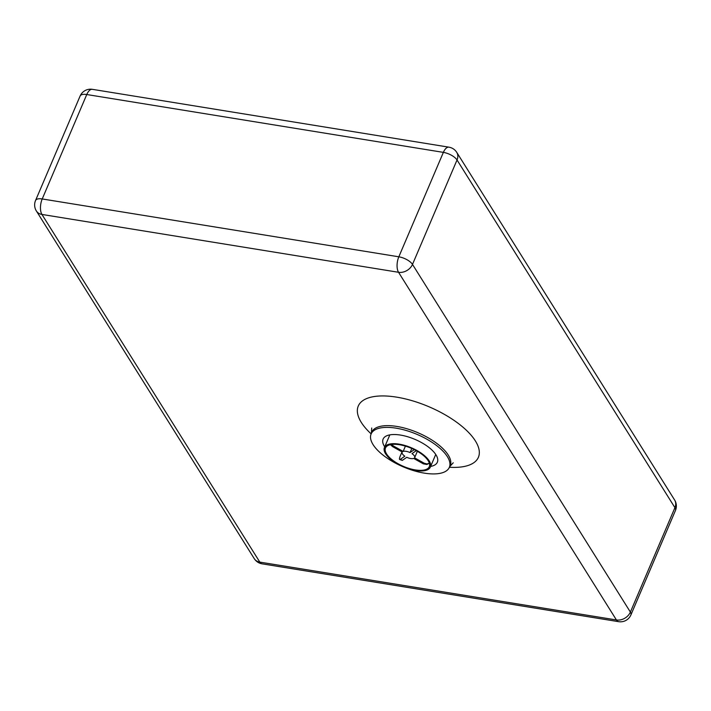 <?xml version="1.0" encoding="UTF-8"?>
<svg xmlns="http://www.w3.org/2000/svg" width="711" height="711" viewBox="0 0 711 711"><rect width="100%" height="100%" fill="white"/><g stroke="black" fill="none" stroke-linecap="round" stroke-linejoin="round"><path stroke-width="1.07" d="M384.722 446.855A29.489 12.229 23.1 0 1 383.113 439.087A29.489 12.229 23.1 0 1 415.028 439.407A29.489 12.229 23.1 0 1 437.354 462.221A29.489 12.229 23.1 0 1 430.626 466.434M424.325 473.135A42.527 17.642 23.1 0 1 370.866 434.625A42.527 17.642 23.1 0 1 417.153 434.43A42.527 17.642 23.1 0 1 449.05 467.971A42.527 17.642 23.1 0 1 424.325 473.135M415.651 470.513A24.947 10.345 23.1 0 1 392.516 460.772A24.947 10.345 23.1 0 1 384.438 447.539A24.947 10.345 23.1 0 1 411.447 447.814A24.947 10.345 23.1 0 1 430.342 467.118A24.947 10.345 23.1 0 1 415.651 470.513M415.277 469.918A23.819 9.874 23.1 0 1 393.201 460.612A23.819 9.874 23.1 0 1 385.478 447.983A23.819 9.874 23.1 0 1 411.26 448.241A23.819 9.874 23.1 0 1 429.293 466.674A23.819 9.874 23.1 0 1 415.277 469.918M429.373 463.234L426.929 463.954L424.236 463.234A18.148 7.528 23.1 0 1 423.356 463.848L426.92 464.479L429.835 462.897M416.264 450.676L411.98 453.654A6.808 2.826 23.1 0 1 414.673 457.6A6.808 2.826 23.1 0 1 414.549 457.813L424.236 463.234M390.463 444.668L392.588 446.624A18.148 7.528 23.1 0 1 393.467 446.01L403.155 451.432A6.808 2.826 23.1 0 1 410.051 452.578L411.802 448.481M410.051 452.578L414.282 449.636M393.467 446.01L391.654 444.464M402.008 451.903L400.222 456.08C399.129 458.871 399.191 459.946 400.409 459.288L399.653 459.493L402.337 460.373A18.148 7.528 23.1 0 1 400.409 459.288L404.835 456.204A6.808 2.826 23.1 0 1 402.15 452.258A6.808 2.826 23.1 0 1 402.266 452.045L392.588 446.624M423.356 463.848L413.669 458.426A6.808 2.826 23.1 0 1 406.763 457.289L402.337 460.373M405.412 446.117L403.155 451.432M370.866 434.625L371.418 432.91A42.704 17.713 23.1 0 1 417.89 432.706A42.704 17.713 23.1 0 1 449.912 466.389L453.236 462.79M449.441 467.26A65.296 27.08 -156.9 0 0 469.18 433.061A65.296 27.08 -156.9 0 0 382.127 395.938A65.296 27.08 -156.9 0 0 371.115 433.852M259.826 562.117L41.931 214.438L398.542 272.286L616.428 619.965L259.826 562.117A11.34 8.861 147.9 0 1 254.262 558.65A11.34 11.34 0 0 0 262.057 563.823A11.34 5.288 -80.8 0 1 259.826 562.117M443.371 152.376A11.34 4.701 23.1 0 1 457.031 159.984A11.34 8.861 -32.1 0 0 456.738 152.35A11.34 11.34 0 0 0 448.943 147.177A11.34 5.288 99.2 0 0 443.371 152.376L398.827 256.804A11.34 5.288 99.2 0 0 398.542 272.286A11.34 8.861 -32.1 0 0 412.496 264.403A11.34 4.701 -156.9 0 0 398.827 256.804L42.225 198.956A11.34 4.701 -156.9 0 0 35.55 200.493A11.34 11.34 0 0 0 36.368 210.971A11.34 8.861 -32.1 0 0 41.931 214.438A11.34 5.288 -80.8 0 1 42.225 198.956L86.769 94.527A11.34 5.288 -80.8 0 1 92.341 89.328A11.34 11.34 0 0 0 80.094 96.074A11.34 4.701 23.1 0 1 86.769 94.527L443.371 152.376M674.926 507.663A11.34 4.701 23.1 0 1 675.45 510.507A11.34 11.34 0 0 0 674.632 500.029A11.34 8.861 147.9 0 1 674.926 507.663L630.381 612.082A11.34 8.861 147.9 0 1 616.428 619.965A11.34 5.288 99.2 0 0 618.659 621.672A11.34 11.34 0 0 0 630.906 614.926A11.34 4.701 -156.9 0 0 630.381 612.082L412.496 264.403L457.031 159.984L674.926 507.663M371.418 432.91L371.711 428.013M449.05 467.971L449.912 466.389M36.368 210.971L254.262 558.65M262.057 563.823L618.659 621.672M35.55 200.493L80.094 96.074M630.906 614.926L675.45 510.507M448.943 147.177L92.341 89.328M674.632 500.029L456.738 152.35M430.342 467.118L435.745 454.445M384.438 447.539L389.841 434.865M417.357 451.289L414.673 457.6"/></g></svg>
